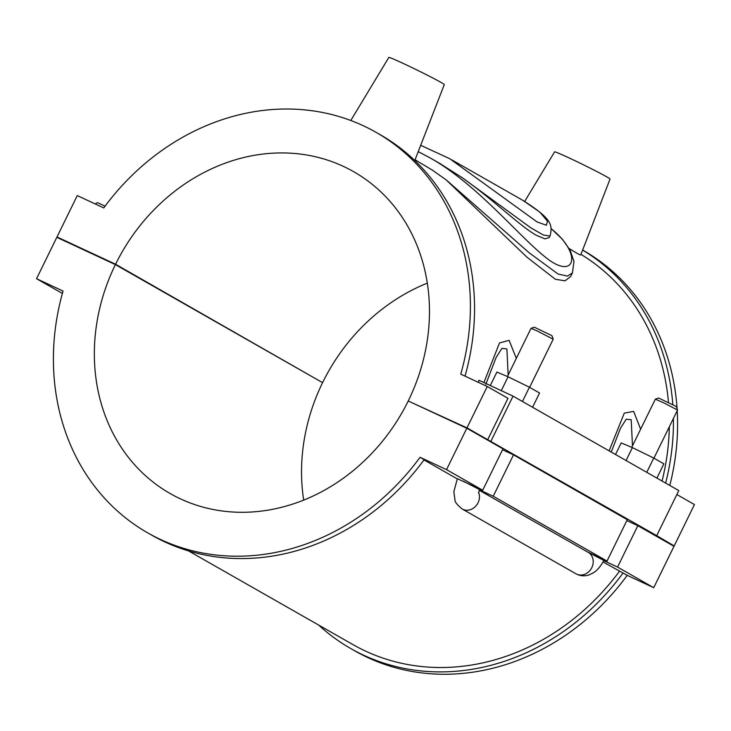 <?xml version="1.0" encoding="UTF-8"?>
<svg xmlns="http://www.w3.org/2000/svg" width="731" height="731" viewBox="0 0 731 731"><rect width="100%" height="100%" fill="white"/><g stroke="black" fill="none" stroke-linecap="round" stroke-linejoin="round"><path stroke-width="1.1" d="M462.239 177.715L530.971 227.935L543.425 235.035L549.739 235.985L550.187 235.473C552.563 224.938 552.097 218.916 522.875 200.376L539.743 212.036L547.519 221.201L546.377 225.249L537.084 221.932L449.729 158.691M550.16 235.537L549.145 237.602L544.942 238.854L536.39 235.309C520.381 226.519 492.374 198.887 461.955 177.505L439.459 163.26M446.23 179.936L529.153 252.762L558.064 274.034L567.411 276.108L572.419 272.901L573.99 261.488L570.116 250.194L562.431 239.275L551.256 228.712M572.419 272.901L570.619 276.574L564.999 280.841L555.35 279.251L527.078 257.294L446.184 179.908L432.469 170.195L415.245 159.87M551.265 228.757C583.347 254.47 574.858 281.435 545.162 256.974C518.005 235.364 476.21 183.399 429.581 157.631L441.049 164.164M61.358 239.448L57 236.963L77.276 195.588L103.775 207.924A230.521 200.833 119.7 0 1 376.026 132.32A230.521 200.833 119.7 0 1 460.758 374.162L487.257 386.507L507.981 398.313L487.705 439.687L656.712 535.64L678.797 490.574L513.043 396.129L490.958 441.204M465.017 376.145A230.521 200.833 -60.3 0 0 380.166 134.678L376.026 132.32M147.781 532.899L151.929 535.266A230.521 200.833 -60.3 0 0 424.181 459.653L420.042 457.295A230.521 200.833 119.7 0 1 147.781 532.899A230.521 200.833 119.7 0 1 63.049 291.057L36.55 278.712L62.382 293.433M423.989 459.918L457.277 478.887M603.057 561.956L627.225 575.343A230.521 200.833 119.7 0 1 354.974 650.955L350.834 648.589A230.521 200.833 -60.3 0 0 623.086 572.985M626.851 520.582L637.825 525.699L617.558 567.073L653.724 587.687L627.225 575.343M617.558 567.073L603.742 560.64M478.586 492.328A12.354 10.755 119.7 0 1 475.433 506.473A12.354 10.755 119.7 0 1 462.156 508.959C457.24 504.874 454.856 501.969 455.002 500.242L453.832 491.725L457.359 478.714L482.707 490.236L502.974 448.861L466.807 428.256L408.236 400.981A185.245 161.387 119.7 0 1 170.195 493.562A185.245 161.387 119.7 0 1 115.388 264.613L56.817 237.337L36.55 278.712M420.042 457.295L446.54 469.631L482.707 490.236M582.644 250.048L583.219 250.367A230.521 200.833 119.7 0 1 677.089 408.757M677.208 410.694A230.521 200.833 119.7 0 1 669.788 485.439M665.639 483.072A230.521 200.833 -60.3 0 0 673.425 418.406M672.822 404.682A230.521 200.833 -60.3 0 0 582.625 250.093M662.048 481.035A225.998 196.895 -60.3 0 0 669.322 426.776M668.5 402.489A225.998 196.895 -60.3 0 0 580.971 254.37M318.679 625.069A230.521 200.833 -60.3 0 0 350.834 648.589M188.552 550.927L353.064 644.66A225.998 196.895 -60.3 0 0 619.431 571.286M676.851 494.531L694.45 504.554L674.183 545.938L669.642 543.818M478.357 382.359A225.998 196.895 -60.3 0 0 478.933 380.248L513.043 396.129M516.314 358.373L509.096 340.326L499.511 342.958L483.895 382.56M640.63 429.198L633.658 411.407L624.292 413.106L609.106 450.863M350.789 120.487L388.837 57.429A30.876 1.087 -153.9 0 1 410.045 66.658A30.876 1.087 -153.9 0 1 440.967 82.384A30.876 1.087 -153.9 0 1 444.284 84.595L414.779 160.509M524.684 201.427L554.591 151.874A30.876 1.087 26.1 0 1 575.79 161.094A30.876 1.087 26.1 0 1 606.712 176.82A30.876 1.087 26.1 0 1 610.038 179.04L580.761 254.918C580.368 255.238 576.521 253.127 569.211 248.577M674.183 545.938L656.712 535.64M485.777 384.36L496.102 357.532L501.905 348.385L506.894 348.934L508.155 375.04M412.777 403.092L466.99 427.882L487.257 386.507M466.99 427.882L487.705 439.687M611.226 452.069L620.391 428.412L626.22 419.201L631.2 419.74L632.47 445.873M615.52 454.518L621.204 442.913L632.397 447.6L626.074 460.53M490.3 385.539L496.888 372.088L508.091 376.776L501.283 390.656M95.597 204.123L95.642 204.031A2.056 1.791 119.7 0 1 98.173 202.935L105.081 206.151M646.761 472.317L653.742 458.072L632.397 447.6M656.895 478.092L663.876 463.847L653.742 458.072M522.446 401.483L529.427 387.238L508.091 376.776M532.579 407.258L539.56 393.013L529.427 387.238M529.628 387.348L553.203 339.211L536.846 330.777L531.026 328.347L507.433 376.502M653.934 458.182L677.518 410.045L663.995 402.955L655.341 399.181L631.748 447.335M531.035 328.338L534.343 327.214L551.01 335.2L552.079 335.894L553.203 339.202M655.351 399.172L658.658 398.039L675.325 406.034L676.385 406.728L677.518 410.027M604.181 559.745L603.852 560.412L587.852 552.143L607.022 561.07L627.289 519.695L513.509 454.865L493.242 496.239L607.022 561.07M493.242 496.239L479.435 489.816M502.544 449.757L513.509 454.865M446.54 469.631L466.807 428.256M637.825 525.699L674 546.304L653.724 587.687M115.388 264.613L322.581 382.66A185.245 161.387 -60.3 0 0 303.694 500.114M57 236.963L115.571 264.238L318.223 380.175M115.571 264.238A185.245 161.387 119.7 0 1 353.612 171.657A185.245 161.387 119.7 0 1 408.419 400.606M427.306 283.162A185.245 161.387 -60.3 0 0 322.764 382.295M479.865 488.92L479.545 489.587L463.18 481.153M479.234 490.254L588.181 552.334A12.354 10.755 119.7 0 1 591.416 568.389A12.354 10.755 119.7 0 1 575.955 573.789L462.175 508.968M420.846 145.368L449.921 158.801M451.749 159.851L522.939 200.413M418.397 151.71L429.581 157.631M479.545 489.587L478.503 493.023M603.852 560.412C599.365 568.937 594.796 571.962 593.618 572.647L589.524 574.73C584.882 576.439 580.35 576.119 575.955 573.789M587.496 551.978L588.181 552.334"/></g></svg>
